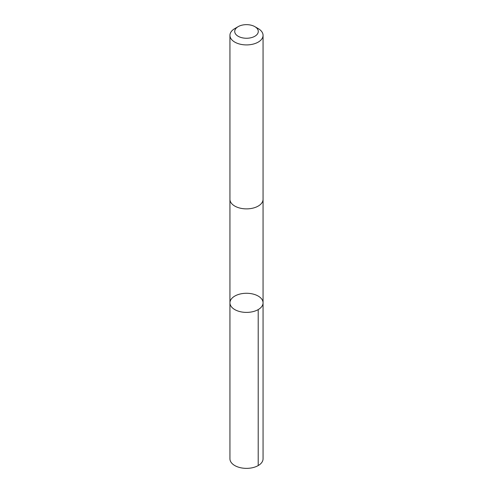 <?xml version="1.0" encoding="UTF-8"?>
<svg xmlns="http://www.w3.org/2000/svg" width="493" height="493" viewBox="0 0 493 493"><rect width="100%" height="100%" fill="white"/><g stroke="black" fill="none" stroke-linecap="round" stroke-linejoin="round"><path stroke-width="0.74" d="M245.582 293.292A16.559 9.558 180 0 1 263.059 302.838A16.559 9.558 180 0 1 246.5 312.396A16.559 9.558 180 0 1 229.941 302.838A16.559 9.558 180 0 1 245.582 293.292M229.941 458.804A16.559 9.564 0 0 0 247.418 468.35A16.559 9.564 0 0 0 263.059 458.804L263.059 302.838A16.559 9.558 180 0 1 246.5 312.396A16.559 9.558 180 0 1 229.941 302.838L229.941 458.804M238.168 26.64L234.791 28.594A16.559 9.564 0 0 0 229.941 35.354L229.941 199.32A16.559 9.564 0 0 0 247.418 208.866A16.559 9.564 0 0 0 263.059 199.32L263.059 35.354A16.559 9.564 0 0 0 258.209 28.594L254.832 26.64A11.783 6.803 0 0 0 238.168 26.64A11.783 6.803 0 0 0 235.746 34.227A11.783 6.803 0 0 0 247.153 38.244A11.783 6.803 0 0 0 257.506 33.881A11.783 6.803 0 0 0 254.832 26.64M229.941 35.354A16.559 9.564 0 0 0 247.418 44.9A16.559 9.564 0 0 0 263.059 35.354M258.209 309.598L258.209 465.565M229.941 199.573L229.941 302.838M263.059 199.573L263.059 302.838"/></g></svg>
